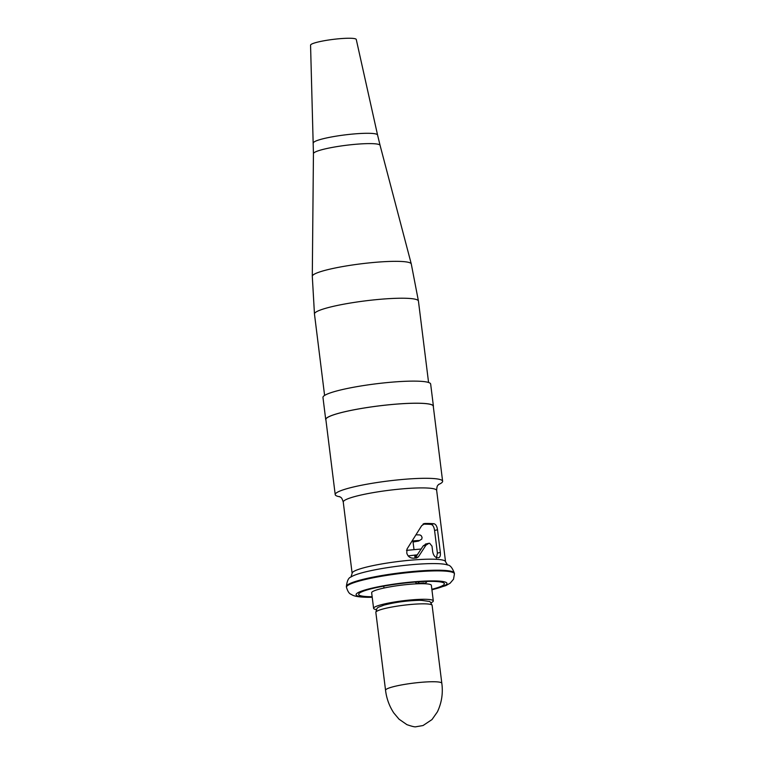<?xml version="1.0" encoding="UTF-8"?>
<svg xmlns="http://www.w3.org/2000/svg" width="765" height="765" viewBox="0 0 765 765"><rect width="100%" height="100%" fill="white"/><g stroke="black" fill="none" stroke-linecap="round" stroke-linejoin="round"><path stroke-width="1.15" d="M430.934 602.782A30.084 3.873 172.9 0 0 433.306 600.908A30.084 3.873 172.9 0 0 424.594 599.282A30.084 3.873 172.9 0 0 391.823 602.457A30.084 3.873 172.9 0 0 373.597 608.347A30.084 3.873 172.9 0 0 376.351 609.581M433.306 600.908L431.364 585.33A30.084 3.873 172.9 0 0 422.653 583.705A30.084 3.873 172.9 0 0 389.882 586.879A30.084 3.873 172.9 0 0 371.656 592.77L373.597 608.347M431.852 589.289A43.175 5.565 172.9 0 0 444.36 583.714A43.175 5.565 172.9 0 0 431.852 581.371A43.175 5.565 172.9 0 0 384.824 585.933A43.175 5.565 172.9 0 0 358.661 594.386A43.175 5.565 172.9 0 0 371.168 596.719A43.175 5.565 172.9 0 0 372.153 596.729M418.331 556.93L416.361 558.001A47.067 6.063 172.9 0 0 413.865 558.182C410.241 558.297 407.879 556.595 406.779 553.066L407.018 549.05L421.668 525.689L424.957 523.47A47.067 6.063 -7.1 0 1 427.463 523.461A47.067 6.063 -7.1 0 1 433.965 523.738C435.792 524.216 436.968 526.215 437.513 529.743L440.334 552.406C440.659 555.839 439.952 557.618 438.202 557.733A47.067 6.063 172.9 0 0 436.978 557.637C434.855 557.207 433.43 555.266 432.703 551.814L431.995 546.153L429.672 543.293A47.067 6.063 172.9 0 0 428.936 543.284L425.942 545.196L418.331 556.93L415.405 557.666L423.198 545.885L426.201 543.982M436.366 558.192L437.408 553.143L434.577 530.48C434.051 526.951 432.914 524.933 431.164 524.446A43.175 5.565 172.9 0 0 424.728 524.159A43.175 5.565 172.9 0 0 422.969 524.149M438.527 484.532A54.114 6.971 172.9 0 0 442.619 481.233A54.114 6.971 172.9 0 0 426.947 478.307A54.114 6.971 172.9 0 0 368.003 484.016A54.114 6.971 172.9 0 0 335.213 494.611A54.114 6.971 172.9 0 0 339.985 496.81M438.737 557.685L438.202 557.733M442.619 481.233L433.267 406.167A54.114 6.971 172.9 0 0 417.594 403.241A54.114 6.971 172.9 0 0 358.651 408.95A54.114 6.971 172.9 0 0 325.861 419.545L335.213 494.611M428.936 543.284L425.464 544.068M416.858 557.915L416.361 558.001M424.193 523.566L423.475 523.843M419.086 581.783A2.878 2.056 90.5 0 1 417.365 583.475A2.878 2.056 90.5 0 1 415.443 582.041M433.325 406.674A54.258 6.99 172.9 0 0 433.411 406.148A54.258 6.99 172.9 0 0 417.7 403.212A54.258 6.99 172.9 0 0 358.594 408.94A54.258 6.99 172.9 0 0 325.718 419.564A54.258 6.99 172.9 0 0 325.928 420.052M433.411 406.148L430.657 384.049A54.258 6.99 172.9 0 0 414.946 381.123A54.258 6.99 172.9 0 0 355.84 386.841A54.258 6.99 172.9 0 0 322.964 397.465L325.718 419.564M313.344 142.988A32.36 4.169 172.9 0 1 333.138 136.667A32.36 4.169 172.9 0 1 368.204 133.292A32.36 4.169 172.9 0 1 377.566 134.984L356.261 39.455A23.026 2.964 172.9 0 0 349.595 38.25A23.026 2.964 172.9 0 0 324.647 40.66A23.026 2.964 172.9 0 0 310.561 45.154L313.44 153.65L312.292 276.251A49.878 6.426 172.9 0 1 342.911 266.526A49.878 6.426 172.9 0 1 396.853 261.343A49.878 6.426 172.9 0 1 411.274 263.925L418.436 301.056A52.393 6.751 172.9 0 0 403.26 298.226A52.393 6.751 172.9 0 0 346.201 303.743A52.393 6.751 172.9 0 0 314.463 314.004L312.292 276.251M350.953 577.04L352.13 573.358A47.067 6.063 -7.1 0 1 380.645 564.14A47.067 6.063 -7.1 0 1 431.909 559.177A47.067 6.063 -7.1 0 1 445.536 561.72L436.662 490.461A47.067 6.063 172.9 0 0 423.026 487.907A47.067 6.063 172.9 0 0 371.761 492.88A47.067 6.063 172.9 0 0 343.255 502.089C341.553 496.409 340.635 497.709 339.526 496.571M434.587 563.595A50.002 6.436 172.9 0 0 385.57 567.946A50.002 6.436 172.9 0 0 350.992 577.011C348.544 577.661 347.004 580.865 346.382 586.612A54.401 7.009 172.9 0 1 379.344 575.959A54.401 7.009 172.9 0 1 438.603 570.221A54.401 7.009 172.9 0 1 454.353 573.167C452.345 567.745 450.069 565.019 447.535 564.991A50.002 6.436 172.9 0 0 434.587 563.595M346.382 586.612L346.469 587.271A54.401 7.009 -7.1 0 1 379.421 576.619A54.401 7.009 -7.1 0 1 438.689 570.881A54.401 7.009 -7.1 0 1 454.439 573.827L453.53 579.201L450.107 583.217L445.899 585.588L431.929 589.863M431.909 589.739A45.766 5.891 172.9 0 0 433.678 580.912A45.766 5.891 172.9 0 0 369.438 588.773A45.766 5.891 172.9 0 0 369.342 597.178A45.766 5.891 172.9 0 0 372.211 597.178M423.198 545.885L425.942 545.196M431.164 524.446L433.965 523.738M434.577 530.48L437.513 529.743M437.408 553.143L440.334 552.406M377.566 134.984L380.081 145.35A33.584 4.322 172.9 0 0 370.375 143.61A33.584 4.322 172.9 0 0 334.056 147.1A33.584 4.322 172.9 0 0 313.44 153.65M385.55 690.279C386.526 698.455 389.261 705.999 393.755 712.904L399.034 719.186L406.904 724.646C412.067 726.434 415.099 727.142 415.978 726.75L423.035 725.545L432.005 719.559L437.408 711.852C441.682 702.767 443.155 693.243 441.816 683.269A28.353 3.653 172.9 0 0 433.612 681.739A28.353 3.653 172.9 0 0 402.725 684.723A28.353 3.653 172.9 0 0 385.55 690.279L375.845 612.383A28.353 3.653 172.9 0 1 393.019 606.827A28.353 3.653 172.9 0 1 423.906 603.834A28.353 3.653 172.9 0 1 432.12 605.373C430.752 602.38 429.71 601.051 428.983 601.386L420.913 600.286C407.879 600.525 395.524 602.141 383.839 605.153C376.686 608.098 377.327 606.54 375.845 612.383M420.339 600.353A24.04 3.098 -7.1 0 1 421.515 600.382M415.051 558.048L414.678 555.055M413.97 549.356L412.918 540.893M372.23 597.293L368.214 597.322C354.444 597.102 352.761 595.199 350.915 594.233C349.165 593.64 347.683 591.326 346.469 587.271M454.439 573.827L454.353 573.167M352.13 573.358L343.255 502.089M436.662 490.461C436.911 484.532 438.116 485.565 438.919 484.197M445.536 561.72L447.573 565.01M383.982 588.036L383.743 586.124M413.062 542.022L418.637 541.056L421.773 539.096L422.07 537.403L421.266 535.73L419.966 534.945L416.533 534.831M421.286 549.012L406.502 550.36M414.821 556.184L416.657 555.926M423.246 583.714L425.847 582.844L427.147 581.419M418.56 540.501L412.698 540.912M417.451 554.797L408.118 555.906M423.867 582.987L417.365 583.475M418.436 301.056L428.572 382.481M380.081 145.35L411.274 263.925M314.463 314.004L324.599 395.428M441.816 683.269L432.12 605.373"/></g></svg>

